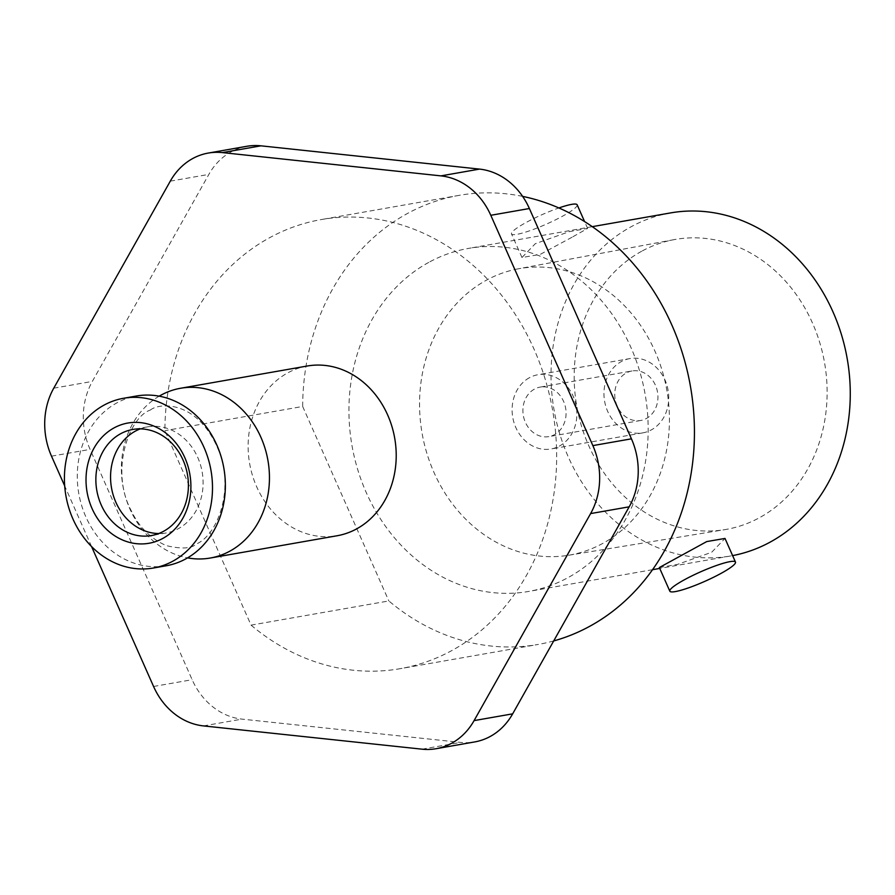 <?xml version="1.0" encoding="UTF-8"?>
<svg xmlns="http://www.w3.org/2000/svg" width="895" height="895" viewBox="0 0 895 895"><rect width="100%" height="100%" fill="white"/><g stroke="black" fill="none" stroke-linecap="round" stroke-linejoin="round"><path stroke-width="0.67" stroke-dasharray="4.47 3.36" d="M246.852 146.288A68.546 58.567 -100 0 0 208.859 174.391L92.342 381.415A68.546 58.567 -100 0 0 90.093 449.391L192.145 679.708A68.546 58.567 -100 0 0 241.997 719.121L460.578 742.402A68.546 58.567 -100 0 0 474.674 741.933M251.059 625.135A227.99 194.808 -100 0 0 400.188 668.677A227.99 194.808 -100 0 0 552.64 410.425A227.99 194.808 -100 0 0 321.339 219.555A227.99 194.808 -100 0 0 164.881 430.663L251.059 625.135L388.844 600.937A227.99 194.808 80 0 0 537.984 644.478L400.188 668.677M91.547 546.521L64.697 485.929M307.276 366.01A86.166 73.625 80 0 0 287.642 372.935A86.166 73.625 -100 0 0 252.48 475.458A86.166 73.625 -100 0 0 337.079 535.758M159.176 396.161A86.166 73.625 -100 0 0 122.895 485.873A86.166 73.625 -100 0 0 187.57 557.876M166.224 565.763A86.166 73.625 -100 0 1 81.624 505.451A86.166 73.625 -100 0 1 116.775 402.94A86.166 73.625 80 0 1 136.42 396.015M140.291 428.862A53.857 46.014 80 0 1 147.518 426.87A53.857 46.014 80 0 1 200.391 464.561A53.857 46.014 80 0 1 178.418 528.643A53.857 46.014 -100 0 1 166.146 532.961L151.445 535.546M158.672 533.554A53.857 46.014 -100 0 0 166.146 532.961M522.624 196.385A227.99 194.808 80 0 0 459.124 195.356A227.99 194.808 80 0 0 302.667 406.464L164.881 430.663M553.703 640.932A227.99 194.808 80 0 1 537.984 644.478M302.667 406.464L388.844 600.937M428.75 262.392A174.133 148.794 -100 0 0 357.709 469.562A174.133 148.794 -100 0 0 528.665 591.438A174.133 148.794 -100 0 0 568.359 577.443A174.133 148.794 80 0 0 639.399 370.273A174.133 148.794 80 0 0 468.443 248.407A174.133 148.794 80 0 0 428.75 262.392M670.534 212.92A174.133 148.794 80 0 0 630.841 226.905A174.133 148.794 -100 0 0 559.8 434.075A174.133 148.794 -100 0 0 730.768 555.952A174.133 148.794 -100 0 0 732.613 555.616M659.346 567.542L677.571 564.365L711.659 552.282L725.006 538.443M572.05 237.231L540.244 254.381L521.964 257.525L535.311 243.686L569.388 231.615L587.623 228.426L572.05 237.231M577.152 204.798A35.901 5.202 -23.9 0 1 562.698 216.12A35.901 5.202 -23.9 0 1 529.806 230.72A35.901 5.202 -23.9 0 1 511.504 233.897A35.901 5.202 -23.9 0 1 525.958 222.575A35.901 5.202 -23.9 0 1 558.894 207.953M641.637 251.271A147.205 125.781 -100 0 0 581.381 425.718A147.205 125.781 -100 0 0 724.905 529.627A147.205 125.781 -100 0 0 759.665 517.601A147.205 125.781 -100 0 0 819.507 341.789A147.205 125.781 -100 0 0 673.991 239.659A147.205 125.781 -100 0 0 641.637 251.271M518.16 268.847A145.415 124.248 80 0 0 486.198 280.314A145.415 124.248 -100 0 0 426.669 452.635A145.415 124.248 -100 0 0 568.448 555.28A145.415 124.248 -100 0 0 602.771 543.399A145.415 124.248 80 0 0 661.897 369.736A145.415 124.248 80 0 0 518.16 268.847L673.991 239.659M529.37 377.746A37.702 32.209 -100 0 0 513.998 422.597A37.702 32.209 -100 0 0 551.007 448.988A37.702 32.209 -100 0 0 559.599 445.956A37.702 32.209 80 0 0 574.982 401.105A37.702 32.209 80 0 0 537.962 374.725A37.702 32.209 80 0 0 529.37 377.746M629.823 358.593A37.702 32.209 80 0 0 621.231 361.625A37.702 32.209 -100 0 0 605.859 406.475A37.702 32.209 -100 0 0 642.867 432.856A37.702 32.209 -100 0 0 651.459 429.824A37.702 32.209 80 0 0 666.842 384.984A37.702 32.209 80 0 0 629.823 358.593L537.962 374.725M632.004 370.966A25.138 21.48 80 0 0 626.276 372.991A25.138 21.48 -100 0 0 616.017 402.895A25.138 21.48 -100 0 0 640.697 420.482A25.138 21.48 -100 0 0 646.425 418.457A25.138 21.48 80 0 0 656.673 388.564A25.138 21.48 80 0 0 632.004 370.966L540.144 387.099A25.138 21.48 80 0 1 564.812 404.685A25.138 21.48 80 0 1 554.564 434.59A25.138 21.48 -100 0 1 548.836 436.615A25.138 21.48 -100 0 1 524.157 419.017A25.138 21.48 -100 0 1 534.416 389.124A25.138 21.48 80 0 1 540.144 387.099M421.992 749.171L460.578 742.402M203.411 725.901L241.997 719.121M153.571 686.476L192.145 679.708M51.507 456.17L90.093 449.391M53.756 388.184L92.342 381.415M170.285 181.159L208.859 174.391M150.326 410.067C159.455 402.459 197.415 400.222 218 448.954C235.038 487.618 218.167 534.729 196.419 543.97C191.429 548.68 181.372 549.217 166.213 545.592C150.628 538.656 138.971 527.032 131.252 510.709C109.526 470.289 129.495 416.813 150.326 410.067M147.518 426.87L132.818 429.455M459.124 195.356L321.339 219.555M730.768 555.952L659.738 568.426M652.522 569.69L528.665 591.438M521.975 257.525L511.504 233.897M587.623 228.426L584.58 221.568M592.289 226.659L468.443 248.407M568.448 555.28L724.905 529.627M642.867 432.856L551.007 448.988M640.697 420.482L548.836 436.615"/><path stroke-width="1.34" d="M64.697 485.929L51.507 456.17A68.546 58.567 80 0 1 53.756 388.184L170.285 181.159A68.546 58.567 80 0 1 208.266 153.067A68.546 58.567 80 0 1 222.374 152.597L260.948 145.829L479.541 169.099A68.546 58.567 -100 0 1 529.381 208.524L631.434 438.83A68.546 58.567 -100 0 1 629.185 506.816L512.667 713.841A68.546 58.567 -100 0 1 474.674 741.933L436.1 748.712A68.546 58.567 80 0 1 421.992 749.171L203.411 725.901A68.546 58.567 80 0 1 153.571 686.476L91.547 546.521M260.948 145.829A68.546 58.567 -100 0 0 246.852 146.288L208.266 153.067M222.374 152.597L440.955 175.879A68.546 58.567 80 0 1 490.796 215.292L592.859 445.609A68.546 58.567 80 0 1 590.61 513.585L474.081 720.609A68.546 58.567 80 0 1 436.1 748.712M210.314 558.021L337.079 535.758A86.166 73.625 -100 0 0 356.725 528.833A86.166 73.625 80 0 0 391.876 426.322A86.166 73.625 80 0 0 307.276 366.01L180.51 388.273A86.166 73.625 80 0 1 265.11 448.585A86.166 73.625 80 0 1 229.959 551.096A86.166 73.625 -100 0 1 210.314 558.021A86.166 73.625 -100 0 1 187.57 557.876M180.51 388.273A86.166 73.625 80 0 0 160.876 395.198A86.166 73.625 -100 0 0 159.176 396.161M123.555 398.275L136.42 396.015A86.166 73.625 80 0 1 221.02 456.327A86.166 73.625 80 0 1 185.869 558.838A86.166 73.625 -100 0 1 166.224 565.763L153.358 568.023A86.166 73.625 -100 0 0 173.003 561.098A86.166 73.625 80 0 0 208.155 458.576A86.166 73.625 80 0 0 123.555 398.275A86.166 73.625 80 0 0 103.921 405.189A86.166 73.625 -100 0 0 68.758 507.711A86.166 73.625 -100 0 0 153.358 568.023M113.989 427.933A61.039 52.156 -100 0 0 92.073 508.584A61.039 52.156 -100 0 0 162.924 538.365A61.039 52.156 80 0 0 184.84 457.714A61.039 52.156 80 0 0 113.989 427.933M120.545 433.784A53.857 46.014 -100 0 0 98.573 497.855A53.857 46.014 -100 0 0 151.445 535.546A53.857 46.014 -100 0 0 163.729 531.216A53.857 46.014 80 0 0 185.69 467.145A53.857 46.014 80 0 0 132.818 429.455A53.857 46.014 80 0 0 120.545 433.784M158.672 533.554A53.857 46.014 -100 0 1 112.143 491.042A53.857 46.014 -100 0 1 135.246 431.2A53.857 46.014 80 0 1 140.291 428.862M522.624 196.385A227.99 194.808 80 0 1 693.793 413.703A227.99 194.808 80 0 1 553.703 640.932M732.613 555.616A174.133 148.794 -100 0 0 770.45 541.956A174.133 148.794 80 0 0 841.501 334.797A174.133 148.794 80 0 0 670.534 212.92L592.289 226.659M735.477 562.071L725.006 538.443L706.737 541.576L659.346 567.542L669.818 591.17A35.901 5.202 -23.9 0 1 684.272 579.848A35.901 5.202 -23.9 0 1 717.163 565.248A35.901 5.202 -23.9 0 1 735.477 562.071A35.901 5.202 -23.9 0 1 721.023 573.393A35.901 5.202 -23.9 0 1 688.132 587.993A35.901 5.202 -23.9 0 1 669.818 591.17M558.894 207.953A35.901 5.202 -23.9 0 1 577.152 204.798L584.58 221.568M440.955 175.879L479.541 169.099M490.796 215.292L529.381 208.524M592.859 445.609L631.434 438.83M590.61 513.585L629.185 506.816M474.081 720.609L512.667 713.841M659.738 568.426L652.522 569.69"/></g></svg>
